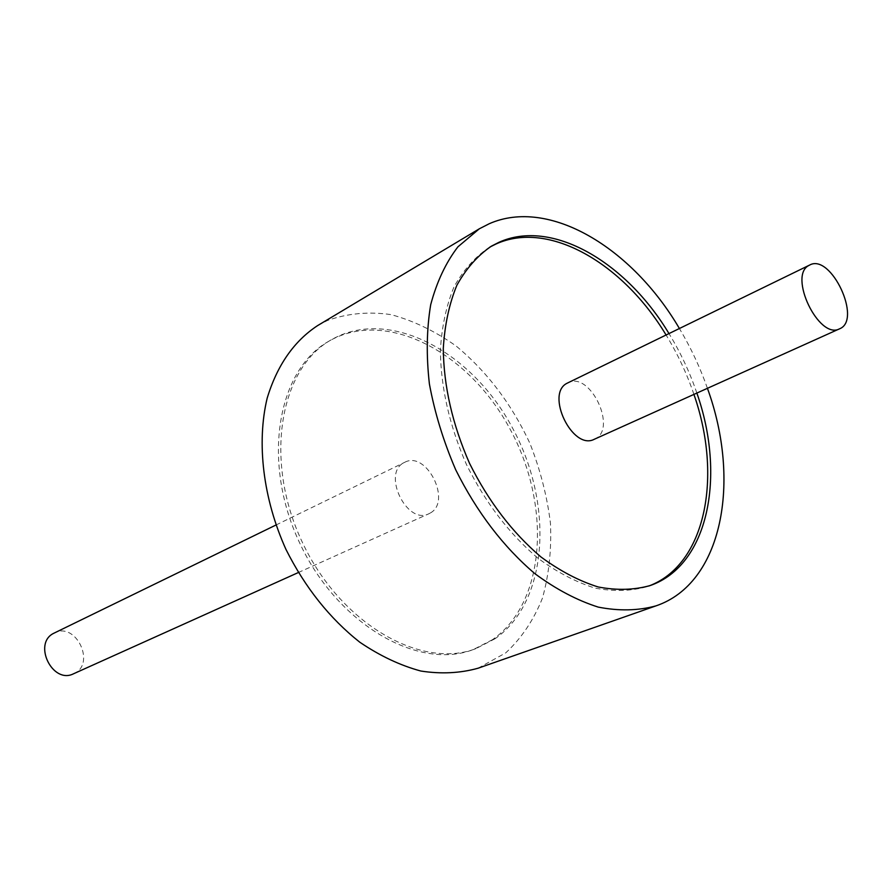 <?xml version="1.0" encoding="UTF-8"?>
<svg xmlns="http://www.w3.org/2000/svg" width="892" height="892" viewBox="0 0 892 892"><rect width="100%" height="100%" fill="white"/><g stroke="black" fill="none" stroke-linecap="round" stroke-linejoin="round"><path stroke-width="0.67" stroke-dasharray="4.46 3.34" d="M696.864 393.071C689.772 372.209 680.473 352.373 668.978 333.575M707.434 388.31C700.097 367.437 690.754 347.501 679.403 328.501M478.079 668.219L505.742 652.866C521.519 638.215 533.75 619.962 542.459 598.108C548.959 574.76 551.624 549.773 550.442 523.158C547.108 496.186 540.251 469.56 529.881 443.279C511.629 404.098 487.054 371.685 456.158 346.051C435.162 331.177 413.487 320.707 391.109 314.642C368.809 311.397 347.624 313.326 327.554 320.44L317.552 325.636M492.54 639.642L473.295 649.577C418.281 670.795 337.466 624.344 299.656 542.927C261.289 461.777 277.3 369.935 328.802 341.246C386.002 308.153 468.746 352.039 509.711 428.472C551.468 504.437 546.317 602.122 492.54 639.642M495.093 638.717L475.849 648.651C420.846 669.881 339.963 623.318 302.098 541.779C263.664 460.506 279.642 368.563 331.155 339.874C388.355 306.781 471.132 350.768 512.142 427.313C553.954 503.378 548.859 601.175 495.093 638.717M430.167 513.078L428.829 513.781C406.886 525.366 381.653 473.206 404.098 462.625L404.712 462.312C426.51 450.27 452.222 501.605 430.167 513.078M73.534 673.783C96.448 664.54 76.166 621.267 54.401 632.952M489.953 247.028L488.526 247.842C474.711 257.297 463.193 270.343 453.972 286.979C446.346 305.465 441.819 326.517 440.392 350.099C440.76 387.596 449.479 425.796 466.549 464.721C485.527 502.742 509.31 533.895 537.887 558.169C556.931 572.162 575.998 582.142 595.087 588.118C613.774 591.675 631.168 591.173 647.269 586.601L648.807 586.033M693.92 394.398C686.851 373.558 677.563 353.756 666.079 334.991M594.295 439.265C618.178 429.955 590.292 370.448 567.847 382.846M331.155 339.874L328.802 341.246M475.849 648.651L473.295 649.577M298.24 572.586L428.829 513.781M275.951 525.031L404.712 462.312M647.269 586.601L650.357 585.486M488.526 247.842L491.358 246.192"/><path stroke-width="1.34" d="M668.978 333.575C625.838 261.679 551.568 218.272 498.829 242.368L491.358 246.192C477.555 255.636 466.048 268.693 456.838 285.34C449.211 303.849 444.695 324.911 443.291 348.527C443.681 386.069 452.422 424.336 469.526 463.327C488.537 501.416 512.354 532.613 540.942 556.942C559.998 570.969 579.075 580.982 598.175 586.969C616.863 590.549 634.257 590.058 650.357 585.486C708.438 565.249 726.055 476.183 696.864 393.071M679.403 328.501C632.105 247.664 549.037 197.388 489.273 223.714L479.305 228.809L457.93 246.816C445.822 262.616 436.745 281.928 430.691 304.73C426.621 329.204 426.186 355.618 429.398 383.961C434.727 412.829 443.502 441.44 455.712 469.794C476.807 512.053 503.2 546.673 534.888 573.668C555.984 589.244 577.102 600.394 598.242 607.106C618.914 611.154 638.17 610.741 655.988 605.869C722.364 583.401 741.397 481.591 707.434 388.31M479.305 228.809L317.552 325.636C293.936 341.19 277.144 365.363 267.176 398.155C256.439 442.911 263.029 498.517 285.931 549.349C305.053 587.438 329.672 618.39 359.766 642.195C379.925 655.865 400.296 665.477 420.89 671.04C441.15 674.162 460.216 673.226 478.079 668.219L655.988 605.869M275.951 525.031L53.821 633.253C32.458 643.388 52.505 684.577 73.534 673.783L298.24 572.586M666.079 334.991C622.995 263.207 548.747 219.911 495.985 244.018L489.953 247.028M648.807 586.033C705.762 564.77 722.754 476.618 693.92 394.398M809.68 265.036L567.245 383.159C544.934 393.628 572.564 450.928 594.295 439.265L839.562 328.813C862.43 320.128 830.987 253.027 809.68 265.036L809.111 265.348C787.736 275.282 818.934 340.253 839.562 328.813"/></g></svg>
